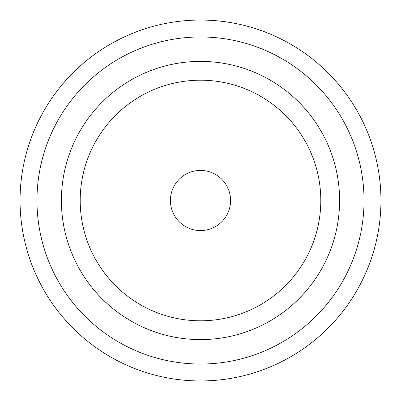 <?xml version="1.0" encoding="UTF-8"?>
<svg xmlns="http://www.w3.org/2000/svg" width="401" height="401" viewBox="0 0 401 401"><rect width="100%" height="100%" fill="white"/><g stroke="black" fill="none" stroke-linecap="round" stroke-linejoin="round"><path stroke-width="0.6" d="M200.5 339.597A139.097 139.097 0 0 1 61.403 200.5A139.097 139.097 0 0 1 200.5 61.403A139.097 139.097 0 0 1 339.597 200.5A139.097 139.097 0 0 1 200.5 339.597M200.5 36.967A163.533 163.533 0 0 1 364.033 200.5A163.533 163.533 0 0 1 200.5 364.033A163.533 163.533 0 0 1 36.967 200.5A163.533 163.533 0 0 1 200.5 36.967M200.5 20.05A180.45 180.45 0 0 1 380.95 200.5A180.45 180.45 0 0 1 200.5 380.95A180.45 180.45 0 0 1 20.05 200.5A180.45 180.45 0 0 1 200.5 20.05M339.597 200.5A139.097 139.097 0 0 0 200.5 61.403A139.097 139.097 0 0 0 61.403 200.5A139.097 139.097 0 0 0 200.5 339.597A139.097 139.097 0 0 0 339.597 200.5M320.8 200.5A120.3 120.3 0 0 0 200.5 80.2A120.3 120.3 0 0 0 80.2 200.5A120.3 120.3 0 0 0 200.5 320.8A120.3 120.3 0 0 0 320.8 200.5M230.575 200.5A30.075 30.075 0 0 0 200.5 170.425A30.075 30.075 0 0 0 170.425 200.5A30.075 30.075 0 0 0 200.5 230.575A30.075 30.075 0 0 0 230.575 200.5"/></g></svg>
